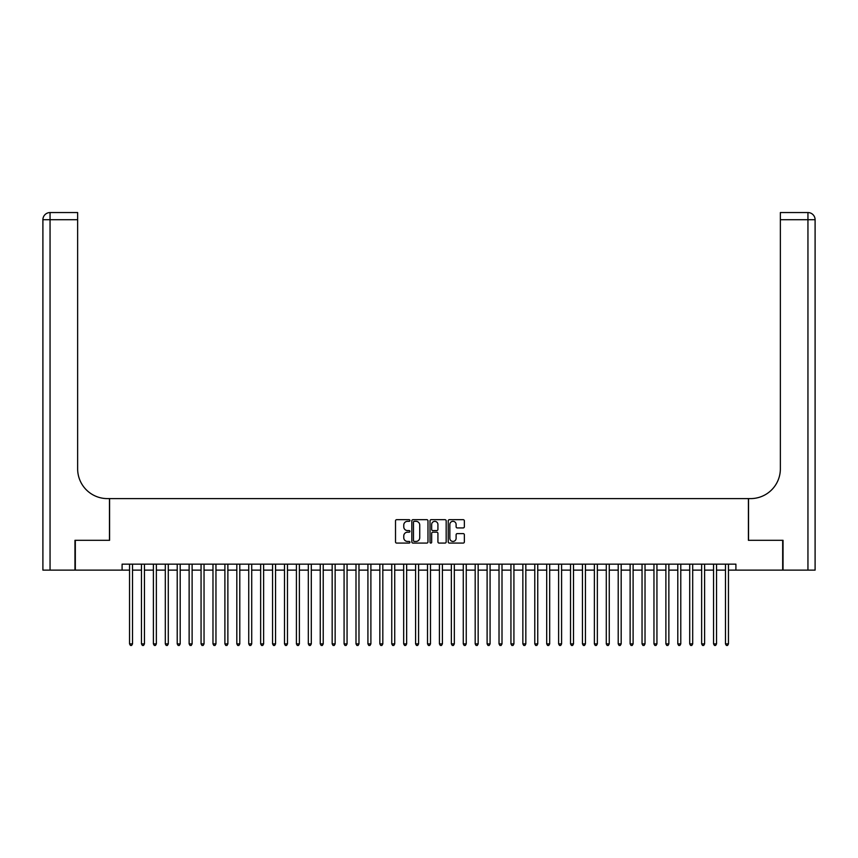 <?xml version="1.0" encoding="UTF-8"?>
<svg xmlns="http://www.w3.org/2000/svg" width="858" height="858" viewBox="0 0 858 858"><rect width="100%" height="100%" fill="white"/><g stroke="black" fill="none" stroke-linecap="round" stroke-linejoin="round"><path stroke-width="1.29" d="M409.931 520.495A0.815 0.815 0 0 0 409.116 519.68L396.686 519.68A1.169 1.169 0 0 0 395.517 520.849L395.517 541.913A1.169 1.169 0 0 0 396.686 543.082L409.116 543.082A0.815 0.815 0 0 0 409.931 542.256A0.815 0.815 0 0 0 409.116 541.441L407.507 541.441A3.743 3.743 0 0 1 403.764 537.698L403.764 535.939A3.743 3.743 0 0 1 407.507 532.196L409.116 532.196A0.815 0.815 0 0 0 409.931 531.381A0.815 0.815 0 0 0 409.116 530.566L407.507 530.566A3.743 3.743 0 0 1 403.764 526.823L403.764 525.064A3.743 3.743 0 0 1 407.507 521.321L409.116 521.321A0.815 0.815 0 0 0 409.931 520.495M463.191 527.927A1.169 1.169 0 0 0 464.36 526.758L464.36 520.849A1.169 1.169 0 0 0 463.191 519.68L449.388 519.68A1.169 1.169 0 0 0 448.219 520.849L448.219 541.913A1.169 1.169 0 0 0 449.388 543.082L463.191 543.082A1.169 1.169 0 0 0 464.36 541.913L464.36 534.77A1.169 1.169 0 0 0 463.191 533.601L457.282 533.601A1.169 1.169 0 0 0 456.113 534.77L456.113 538.309A3.132 3.132 0 0 1 452.981 541.441A3.132 3.132 0 0 1 449.849 538.309L449.849 524.452A3.132 3.132 0 0 1 452.981 521.321A3.132 3.132 0 0 1 456.113 524.452L456.113 526.758A1.169 1.169 0 0 0 457.282 527.927L463.191 527.927M122.093 570.12L75.322 570.12L75.322 540.315L109.588 540.315L109.588 498.605L748.412 498.605L748.412 540.315L782.678 540.315L782.678 570.12L735.907 570.12L735.907 564.156L122.093 564.156L122.093 570.12L129.547 570.12M427.981 520.849A1.169 1.169 0 0 0 426.801 519.68L412.998 519.68A1.169 1.169 0 0 0 411.829 520.849L411.829 541.913A1.169 1.169 0 0 0 412.998 543.082L426.801 543.082A1.169 1.169 0 0 0 427.981 541.913L427.981 520.849M431.199 519.68L445.002 519.68A1.169 1.169 0 0 1 446.171 520.849L446.171 541.913A1.169 1.169 0 0 1 445.002 543.082L439.092 543.082A1.169 1.169 0 0 1 437.923 541.913L437.923 533.365A1.169 1.169 0 0 0 436.754 532.196L432.829 532.196A1.169 1.169 0 0 0 431.66 533.365L431.66 542.256A0.815 0.815 0 0 1 430.845 543.082A0.815 0.815 0 0 1 430.019 542.256L430.019 520.849A1.169 1.169 0 0 1 431.199 519.68M132.529 570.12L141.463 570.12M144.444 570.12L153.389 570.12M156.36 570.12L165.304 570.12M168.286 570.12L177.22 570.12M180.201 570.12L189.135 570.12M192.117 570.12L201.062 570.12M204.043 570.12L212.977 570.12M215.959 570.12L224.893 570.12M227.874 570.12L236.819 570.12M239.79 570.12L248.734 570.12M251.716 570.12L260.65 570.12M263.631 570.12L272.565 570.12M275.547 570.12L284.491 570.12M287.473 570.12L296.407 570.12M299.388 570.12L308.322 570.12M311.304 570.12L320.249 570.12M323.219 570.12L332.164 570.12M335.146 570.12L344.079 570.12M347.061 570.12L355.995 570.12M358.976 570.12L367.921 570.12M370.892 570.12L379.837 570.12M382.818 570.12L391.752 570.12M394.734 570.12L403.678 570.12M406.649 570.12L415.594 570.12M418.575 570.12L427.509 570.12M430.491 570.12L439.425 570.12M442.406 570.12L451.351 570.12M454.322 570.12L463.266 570.12M466.248 570.12L475.182 570.12M478.163 570.12L487.108 570.12M490.079 570.12L499.024 570.12M502.005 570.12L510.939 570.12M513.921 570.12L522.854 570.12M525.836 570.12L534.781 570.12M537.751 570.12L546.696 570.12M549.678 570.12L558.612 570.12M561.593 570.12L570.527 570.12M573.509 570.12L582.453 570.12M585.435 570.12L594.369 570.12M597.35 570.12L606.284 570.12M609.266 570.12L618.21 570.12M621.181 570.12L630.126 570.12M633.107 570.12L642.041 570.12M645.023 570.12L653.957 570.12M656.938 570.12L665.883 570.12M668.865 570.12L677.799 570.12M680.78 570.12L689.714 570.12M692.696 570.12L701.64 570.12M704.611 570.12L713.556 570.12M716.537 570.12L725.471 570.12M728.453 570.12L735.907 570.12M414.285 521.321A0.815 0.815 0 0 0 413.47 522.136L413.47 540.626A0.815 0.815 0 0 0 414.285 541.441L415.98 541.441A3.743 3.743 0 0 0 419.734 537.698L419.734 525.064A3.743 3.743 0 0 0 415.98 521.321L414.285 521.321M437.923 524.506A3.132 3.132 0 0 0 434.791 521.374A3.132 3.132 0 0 0 431.66 524.506L431.66 529.386A1.169 1.169 0 0 0 432.829 530.566L436.754 530.566A1.169 1.169 0 0 0 437.923 529.386L437.923 524.506M132.529 564.156L132.529 643.886L129.547 643.886L129.547 564.156M132.529 643.886L131.628 645.441L130.437 645.441L129.547 643.886M74.957 540.315L109.47 540.315L109.47 498.605L107.443 498.605A29.794 29.794 0 0 1 77.638 468.811L77.638 219.712L50.054 219.712L50.054 570.12L74.957 570.12L74.957 540.315M50.054 570.12L42.9 570.12L42.9 219.712A7.154 7.154 0 0 1 50.054 212.559L77.638 212.559L77.638 219.712M77.638 212.559L50.054 212.559A7.154 7.154 0 0 0 42.9 219.712L50.054 219.712L50.054 212.559M107.443 498.605A29.794 29.794 0 0 1 77.638 468.811M783.043 540.315L748.53 540.315L748.53 498.605L750.557 498.605A29.794 29.794 0 0 0 780.362 468.811L780.362 212.559L807.946 212.559A7.154 7.154 0 0 1 815.1 219.712L815.1 570.12L783.043 570.12L783.043 540.315M750.557 498.605A29.794 29.794 0 0 0 780.362 468.811M807.946 570.12L807.946 219.712L815.1 219.712A7.154 7.154 0 0 0 807.946 212.559L807.946 219.712L780.362 219.712M144.444 564.156L144.444 643.886L141.463 643.886L141.463 564.156M144.444 643.886L143.554 645.441L142.364 645.441L141.463 643.886M156.36 564.156L156.36 643.886L153.389 643.886L153.389 564.156M156.36 643.886L155.47 645.441L154.279 645.441L153.389 643.886M168.286 564.156L168.286 643.886L165.304 643.886L165.304 564.156M168.286 643.886L167.385 645.441L166.195 645.441L165.304 643.886M180.201 564.156L180.201 643.886L177.22 643.886L177.22 564.156M180.201 643.886L179.311 645.441L178.121 645.441L177.22 643.886M192.117 564.156L192.117 643.886L189.135 643.886L189.135 564.156M192.117 643.886L191.227 645.441L190.036 645.441L189.135 643.886M204.043 564.156L204.043 643.886L201.062 643.886L201.062 564.156M204.043 643.886L203.142 645.441L201.952 645.441L201.062 643.886M215.959 564.156L215.959 643.886L212.977 643.886L212.977 564.156M215.959 643.886L215.058 645.441L213.867 645.441L212.977 643.886M227.874 564.156L227.874 643.886L224.893 643.886L224.893 564.156M227.874 643.886L226.984 645.441L225.793 645.441L224.893 643.886M239.79 564.156L239.79 643.886L236.819 643.886L236.819 564.156M239.79 643.886L238.899 645.441L237.709 645.441L236.819 643.886M251.716 564.156L251.716 643.886L248.734 643.886L248.734 564.156M251.716 643.886L250.815 645.441L249.624 645.441L248.734 643.886M263.631 564.156L263.631 643.886L260.65 643.886L260.65 564.156M263.631 643.886L262.741 645.441L261.54 645.441L260.65 643.886M275.547 564.156L275.547 643.886L272.565 643.886L272.565 564.156M275.547 643.886L274.657 645.441L273.466 645.441L272.565 643.886M287.473 564.156L287.473 643.886L284.491 643.886L284.491 564.156M287.473 643.886L286.572 645.441L285.382 645.441L284.491 643.886M299.388 564.156L299.388 643.886L296.407 643.886L296.407 564.156M299.388 643.886L298.487 645.441L297.297 645.441L296.407 643.886M311.304 564.156L311.304 643.886L308.322 643.886L308.322 564.156M311.304 643.886L310.414 645.441L309.223 645.441L308.322 643.886M323.219 564.156L323.219 643.886L320.249 643.886L320.249 564.156M323.219 643.886L322.329 645.441L321.139 645.441L320.249 643.886M335.146 564.156L335.146 643.886L332.164 643.886L332.164 564.156M335.146 643.886L334.245 645.441L333.054 645.441L332.164 643.886M347.061 564.156L347.061 643.886L344.079 643.886L344.079 564.156M347.061 643.886L346.171 645.441L344.97 645.441L344.079 643.886M358.976 564.156L358.976 643.886L355.995 643.886L355.995 564.156M358.976 643.886L358.086 645.441L356.896 645.441L355.995 643.886M370.892 564.156L370.892 643.886L367.921 643.886L367.921 564.156M370.892 643.886L370.002 645.441L368.811 645.441L367.921 643.886M382.818 564.156L382.818 643.886L379.837 643.886L379.837 564.156M382.818 643.886L381.917 645.441L380.727 645.441L379.837 643.886M394.734 564.156L394.734 643.886L391.752 643.886L391.752 564.156M394.734 643.886L393.843 645.441L392.653 645.441L391.752 643.886M406.649 564.156L406.649 643.886L403.678 643.886L403.678 564.156M406.649 643.886L405.759 645.441L404.568 645.441L403.678 643.886M418.575 564.156L418.575 643.886L415.594 643.886L415.594 564.156M418.575 643.886L417.674 645.441L416.484 645.441L415.594 643.886M430.491 564.156L430.491 643.886L427.509 643.886L427.509 564.156M430.491 643.886L429.601 645.441L428.399 645.441L427.509 643.886M442.406 564.156L442.406 643.886L439.425 643.886L439.425 564.156M442.406 643.886L441.516 645.441L440.326 645.441L439.425 643.886M454.322 564.156L454.322 643.886L451.351 643.886L451.351 564.156M454.322 643.886L453.432 645.441L452.241 645.441L451.351 643.886M466.248 564.156L466.248 643.886L463.266 643.886L463.266 564.156M466.248 643.886L465.347 645.441L464.157 645.441L463.266 643.886M478.163 564.156L478.163 643.886L475.182 643.886L475.182 564.156M478.163 643.886L477.273 645.441L476.083 645.441L475.182 643.886M490.079 564.156L490.079 643.886L487.108 643.886L487.108 564.156M490.079 643.886L489.189 645.441L487.998 645.441L487.108 643.886M502.005 564.156L502.005 643.886L499.024 643.886L499.024 564.156M502.005 643.886L501.104 645.441L499.914 645.441L499.024 643.886M513.921 564.156L513.921 643.886L510.939 643.886L510.939 564.156M513.921 643.886L513.03 645.441L511.829 645.441L510.939 643.886M525.836 564.156L525.836 643.886L522.854 643.886L522.854 564.156M525.836 643.886L524.946 645.441L523.755 645.441L522.854 643.886M537.751 564.156L537.751 643.886L534.781 643.886L534.781 564.156M537.751 643.886L536.861 645.441L535.671 645.441L534.781 643.886M549.678 564.156L549.678 643.886L546.696 643.886L546.696 564.156M549.678 643.886L548.777 645.441L547.586 645.441L546.696 643.886M561.593 564.156L561.593 643.886L558.612 643.886L558.612 564.156M561.593 643.886L560.703 645.441L559.513 645.441L558.612 643.886M573.509 564.156L573.509 643.886L570.527 643.886L570.527 564.156M573.509 643.886L572.618 645.441L571.428 645.441L570.527 643.886M585.435 564.156L585.435 643.886L582.453 643.886L582.453 564.156M585.435 643.886L584.534 645.441L583.343 645.441L582.453 643.886M597.35 564.156L597.35 643.886L594.369 643.886L594.369 564.156M597.35 643.886L596.46 645.441L595.259 645.441L594.369 643.886M609.266 564.156L609.266 643.886L606.284 643.886L606.284 564.156M609.266 643.886L608.376 645.441L607.185 645.441L606.284 643.886M621.181 564.156L621.181 643.886L618.21 643.886L618.21 564.156M621.181 643.886L620.291 645.441L619.101 645.441L618.21 643.886M633.107 564.156L633.107 643.886L630.126 643.886L630.126 564.156M633.107 643.886L632.207 645.441L631.016 645.441L630.126 643.886M645.023 564.156L645.023 643.886L642.041 643.886L642.041 564.156M645.023 643.886L644.133 645.441L642.942 645.441L642.041 643.886M656.938 564.156L656.938 643.886L653.957 643.886L653.957 564.156M656.938 643.886L656.048 645.441L654.858 645.441L653.957 643.886M668.865 564.156L668.865 643.886L665.883 643.886L665.883 564.156M668.865 643.886L667.964 645.441L666.773 645.441L665.883 643.886M680.78 564.156L680.78 643.886L677.799 643.886L677.799 564.156M680.78 643.886L679.879 645.441L678.689 645.441L677.799 643.886M692.696 564.156L692.696 643.886L689.714 643.886L689.714 564.156M692.696 643.886L691.805 645.441L690.615 645.441L689.714 643.886M704.611 564.156L704.611 643.886L701.64 643.886L701.64 564.156M704.611 643.886L703.721 645.441L702.53 645.441L701.64 643.886M716.537 564.156L716.537 643.886L713.556 643.886L713.556 564.156M716.537 643.886L715.636 645.441L714.446 645.441L713.556 643.886M728.453 564.156L728.453 643.886L725.471 643.886L725.471 564.156M728.453 643.886L727.563 645.441L726.372 645.441L725.471 643.886"/></g></svg>
